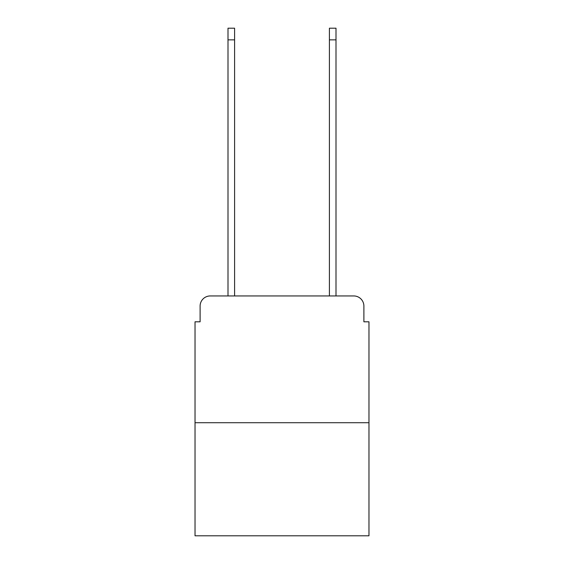 <?xml version="1.0" encoding="UTF-8"?>
<svg xmlns="http://www.w3.org/2000/svg" width="564" height="564" viewBox="0 0 564 564"><rect width="100%" height="100%" fill="white"/><g stroke="black" fill="none" stroke-linecap="round" stroke-linejoin="round"><path stroke-width="0.85" d="M200.107 306.09L200.107 321.804L200.107 306.09A10.145 10.145 0 0 1 210.245 295.945L227.997 295.945L227.997 28.2L234.589 28.2L234.589 295.945L242.449 295.945M368.969 422.718L195.031 422.718L195.031 535.8L368.969 535.8L368.969 321.804L363.893 321.804L363.893 306.09A10.145 10.145 0 0 0 353.755 295.945L210.245 295.945M195.031 422.718L195.031 321.804L200.107 321.804M321.55 295.945L329.411 295.945L329.411 28.2L336.003 28.2L336.003 295.945L353.755 295.945M363.893 321.804L363.893 306.09M227.997 39.861L234.589 39.861M336.003 39.861L329.411 39.861"/></g></svg>
